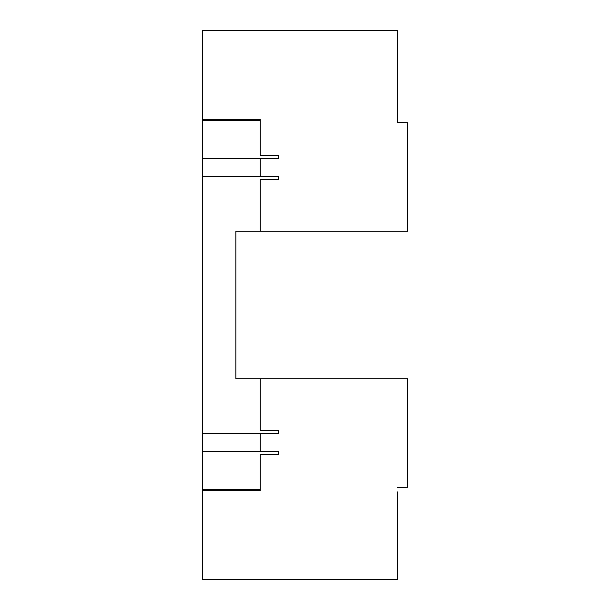 <?xml version="1.0" encoding="UTF-8"?>
<svg xmlns="http://www.w3.org/2000/svg" width="610" height="610" viewBox="0 0 610 610"><rect width="100%" height="100%" fill="white"/><g stroke="black" fill="none" stroke-linecap="round" stroke-linejoin="round"><path stroke-width="0.91" d="M260.173 155.436L260.173 119.316L260.173 120.658L202.352 120.658L202.352 158.783L278.602 158.783L278.602 155.436L260.173 155.436M202.352 176.381L202.352 433.618L278.602 433.618L278.602 430.271L260.173 430.271L260.173 378.734L235.872 378.734L235.872 231.266L260.173 231.266L260.173 179.729L278.602 179.729L278.602 176.381L202.352 176.381L202.352 158.783M235.872 231.266L235.872 378.734M260.173 454.564L260.173 490.684L260.173 489.342L202.352 489.342L202.352 451.217L278.602 451.217L278.602 454.564L260.173 454.564M202.352 433.618L202.352 451.217M260.173 231.266L407.648 231.266L407.648 122.755L397.59 122.671L397.59 118.066M260.173 189.367L260.173 182.916M260.173 158.783L260.173 176.381M260.173 119.316L202.352 119.316L202.352 30.5L397.59 30.5L397.59 122.671M397.59 491.934L397.59 579.5L202.352 579.5L202.352 490.684L260.173 490.684M260.173 451.217L260.173 433.618M260.173 427.084L260.173 420.633M260.173 378.734L407.648 378.734L407.648 487.245L397.59 487.329M397.59 31.545L397.59 86.223M397.59 523.776L397.59 578.455"/></g></svg>
